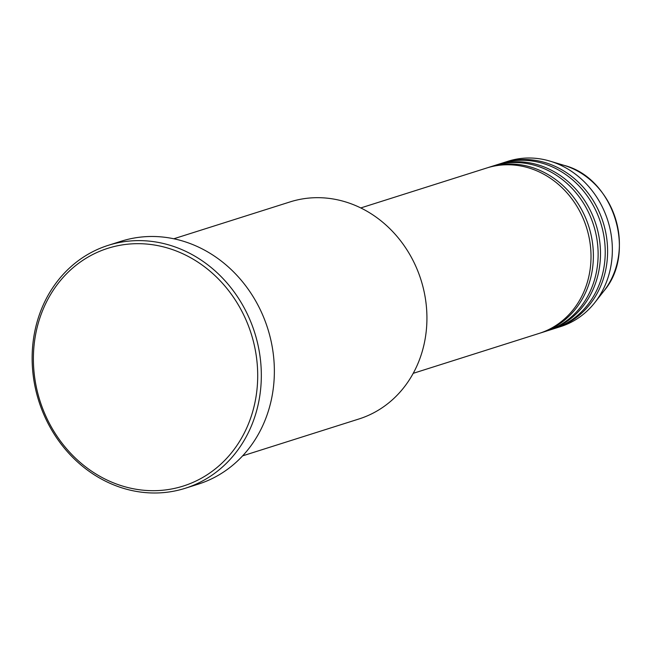 <?xml version="1.0" encoding="UTF-8"?>
<svg xmlns="http://www.w3.org/2000/svg" width="651" height="651" viewBox="0 0 651 651"><rect width="100%" height="100%" fill="white"/><g stroke="black" fill="none" stroke-linecap="round" stroke-linejoin="round"><path stroke-width="0.98" d="M413.214 373.332L539.207 333.385A86.754 77.095 -107.6 0 0 590.734 249.211A86.754 77.095 -107.6 0 0 526.358 167.234A86.754 77.095 -107.6 0 0 486.769 167.991L360.776 207.938M540.387 333.003A86.754 77.095 -107.6 0 0 541.583 332.637A86.754 77.095 -107.6 0 0 593.102 248.462A86.754 77.095 -107.6 0 0 528.726 166.485A86.754 77.095 -107.6 0 0 489.137 167.234A86.754 77.095 -107.6 0 0 487.957 167.624M541.583 332.637L546.319 331.131A86.754 77.095 -107.6 0 0 597.846 246.957A86.754 77.095 -107.6 0 0 533.47 164.98A86.754 77.095 -107.6 0 0 493.881 165.736L489.137 167.234M547.499 330.741A86.754 77.095 -107.6 0 0 548.687 330.382A86.754 77.095 -107.6 0 0 600.214 246.208A86.754 77.095 -107.6 0 0 535.838 164.231A86.754 77.095 -107.6 0 0 496.249 164.98A86.754 77.095 -107.6 0 0 495.069 165.37M548.687 330.382L553.431 328.877A86.754 77.095 -107.6 0 0 604.95 244.703A86.754 77.095 -107.6 0 0 540.582 162.726A86.754 77.095 -107.6 0 0 500.993 163.482L496.249 164.98M554.611 328.486A86.754 77.095 -107.6 0 0 555.799 328.128A86.754 77.095 -107.6 0 0 607.326 243.946A86.754 77.095 -107.6 0 0 542.95 161.977A86.754 77.095 -107.6 0 0 503.361 162.726A86.754 77.095 -107.6 0 0 502.181 163.116M242.628 455.855L358.937 418.984A113.868 101.182 -107.6 0 0 426.56 308.501A113.868 101.182 -107.6 0 0 342.068 200.915A113.868 101.182 -107.6 0 0 290.11 201.9L173.801 238.771M126.335 487.143A124.707 110.816 -107.6 0 0 256.046 396.573A124.707 110.816 -107.6 0 0 164.76 247.225A124.707 110.816 -107.6 0 0 35.048 337.796A124.707 110.816 -107.6 0 0 126.335 487.143M166.363 244.239A127.425 113.225 72.4 0 1 260.913 364.641A127.425 113.225 72.4 0 1 185.242 488.274A127.425 113.225 72.4 0 1 127.1 489.373A127.425 113.225 72.4 0 1 32.55 368.979A127.425 113.225 72.4 0 1 108.221 245.346A127.425 113.225 72.4 0 1 166.363 244.239M185.242 488.274L198.278 484.141A127.425 113.225 -107.6 0 0 273.949 360.508A127.425 113.225 -107.6 0 0 179.399 240.105A127.425 113.225 -107.6 0 0 121.257 241.212L108.221 245.346M555.799 328.128L560.544 326.623A86.754 77.095 -107.6 0 0 594.884 302.512A86.754 77.095 -107.6 0 0 550.062 161.147A86.754 77.095 -107.6 0 0 547.694 160.471A86.754 77.095 -107.6 0 0 508.105 161.228L503.361 162.726M564.035 165.354C613.592 177.853 637.183 252.246 603.876 291.021A77.127 68.534 -107.6 0 0 564.035 165.354L550.062 161.147M603.876 291.021L594.884 302.512"/></g></svg>
